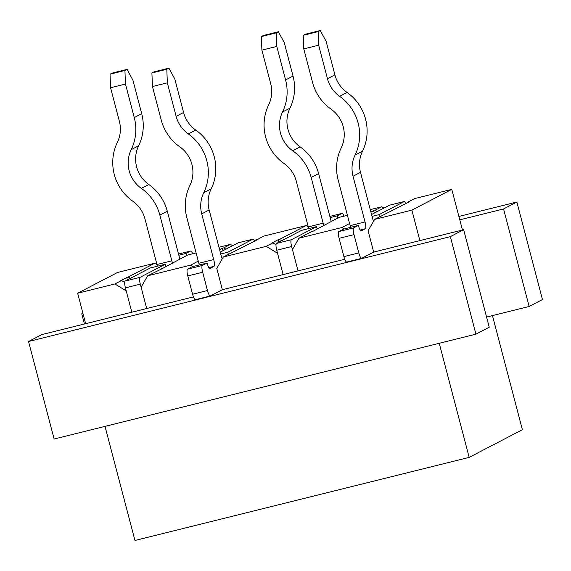<?xml version="1.0" encoding="UTF-8"?>
<svg xmlns="http://www.w3.org/2000/svg" width="571" height="571" viewBox="0 0 571 571"><rect width="100%" height="100%" fill="white"/><g stroke="black" fill="none" stroke-linecap="round" stroke-linejoin="round"><path stroke-width="0.86" d="M492.452 315.592L522.386 429.692L469.176 457.385L134.956 540.48L105.021 426.373M344.185 228.942L341.872 227.529L349.58 223.518M341.872 227.529L298.976 238.2L292.438 249.563L298.033 270.89L222.369 289.704L216.773 268.37L223.311 257.007L266.207 246.344L272.859 242.882L276.007 244.802M344.756 259.277L298.033 270.89L291.638 246.515A6.31 1.463 -104 0 1 291.367 239.727L316.512 226.644A6.31 1.463 -104 0 0 317.155 228.735M377.274 211.541L375.126 210.228L370.893 212.027M375.126 210.228L381.778 206.766L370.265 209.628M347.425 215.31L338.881 217.43L311.944 231.855M298.976 238.2L312.28 231.276M373.634 210.599L374.291 213.09M381.778 206.766L383.926 208.08M458.884 216.445L516.869 202.027L503.565 208.95L459.776 219.835L462.446 230.013M84.429 324L81.76 313.822L82.895 313.229M81.76 313.822L82.973 313.515M225.952 249.163L223.803 247.85L230.456 244.388L218.943 247.25M196.103 252.932L187.559 255.051L160.622 269.476M230.456 244.388L232.604 245.701M223.803 247.85L222.312 248.221L222.968 250.712M281.66 240.734L279.512 239.42L306.113 225.581L263.224 236.244L256.236 240.284M306.113 225.581L308.269 226.894A6.31 1.463 -104 0 1 308.654 228.6M279.512 239.42L278.02 239.791L271.368 243.253L272.859 242.882M223.311 257.007L251.404 242.796L258.056 239.335L256.572 239.706M266.207 246.344L277.542 253.267L283.137 274.594L276.742 250.219A6.31 1.463 -104 0 1 276.471 243.432L301.616 230.349L316.512 226.644M193.433 296.899L146.704 308.518L140.309 284.137A6.31 1.463 -104 0 1 140.045 277.349L165.183 264.266A6.31 1.463 -104 0 0 165.833 266.357M130.331 278.355L128.182 277.042L154.791 263.202L117.555 272.46L77.649 293.223L114.885 283.965L126.22 290.889L131.815 312.216L146.704 308.518L141.108 287.184L147.646 275.822L190.543 265.158L198.258 261.14M165.183 264.266L150.294 267.97L125.149 281.053A6.31 1.463 -104 0 0 125.42 287.841L131.815 312.216L41.854 334.585L28.55 341.508L450.355 236.637L463.652 229.713L373.691 252.082L368.095 230.748L374.633 219.385L402.733 205.175L409.386 201.713L407.894 202.084L407.558 202.662M77.649 293.223L85.643 323.7M192.855 266.564L190.543 265.158M147.646 275.822L162.442 268.527L160.951 268.898M222.312 248.221L219.571 249.648M114.885 283.965L121.537 280.504L124.685 282.424M128.182 277.042L120.046 280.875L121.537 280.504M126.698 277.413L127.347 279.904M154.791 263.202L156.946 264.516A6.31 1.463 -104 0 1 157.332 266.222M469.176 457.385L439.242 343.278M463.652 229.713L489.24 327.233L475.936 334.156L450.355 236.637M419.863 240.605L411.869 210.128L451.782 189.365L414.546 198.622L407.894 202.084M411.869 210.128L374.633 219.385M278.02 239.791L278.677 242.282M475.936 334.156L54.131 439.02L28.55 341.508M451.782 189.365L459.776 219.835M503.565 208.95L529.146 306.47L542.45 299.547L516.869 202.027M486.571 317.055L529.146 306.47M178.844 255.23L185.939 253.467L190.593 251.047A6.31 1.463 -104 0 1 190.671 251.019A6.31 1.463 -104 0 1 192.663 253.781M179.929 259.02A6.31 1.463 -104 0 1 179.287 256.929L167.296 211.22A46.272 44.952 -117.5 0 0 148.81 184.504A30.499 29.628 62.5 0 1 138.646 145.769A46.272 44.952 -117.5 0 0 141.715 113.7L132.915 80.183L127.062 69.377L112.166 73.081L110.039 74.187L124.928 70.483L127.062 69.377M124.928 70.483L125.47 84.058L134.264 117.576A46.272 44.952 -117.5 0 1 131.202 149.645A30.499 29.628 62.5 0 0 141.365 188.387A46.272 44.952 -117.5 0 1 159.844 215.096L171.835 260.804L156.946 264.509L144.948 218.8A30.499 29.628 -117.5 0 0 132.772 201.192A46.272 44.952 62.5 0 1 117.348 142.415A30.499 29.628 -117.5 0 0 119.368 121.28L110.574 87.756L110.039 74.187M185.939 253.467A6.31 1.463 -104 0 1 186.417 255.651M171.835 260.804A6.31 1.463 -104 0 1 172.314 262.988M125.47 84.058L110.574 87.756M195.425 299.668L210.321 295.964A6.31 1.463 76 0 1 207.466 290.532L202.669 272.246A6.31 1.463 76 0 1 202.405 265.458L207.059 263.038L192.163 266.743L187.509 269.162A6.31 1.463 76 0 0 187.78 275.95L192.577 294.236A6.31 1.463 76 0 0 195.425 299.668A6.31 1.463 76 0 0 195.503 299.639M199.208 264.987A6.31 1.463 76 0 0 198.815 263.281L186.824 217.565A46.272 44.952 62.5 0 1 189.886 185.504A30.499 29.628 -117.5 0 0 179.722 146.761A46.272 44.952 62.5 0 1 161.243 120.053L152.45 86.528L151.907 72.952L166.803 69.255L168.93 68.142L154.034 71.846L151.907 72.952M207.059 263.038A6.31 1.463 76 0 0 209.914 268.47A6.31 1.463 76 0 0 209.985 268.441L213.982 266.364A6.31 1.463 76 0 0 213.711 259.577L201.72 213.868A30.499 29.628 62.5 0 1 203.74 192.727A46.272 44.952 -117.5 0 0 188.316 133.949A30.499 29.628 62.5 0 1 176.132 116.348L167.339 82.824L152.45 86.528M210.321 295.964A6.31 1.463 76 0 0 210.399 295.935L222.369 289.704M254.68 241.09A6.31 1.463 76 0 0 253.032 239.128A6.31 1.463 76 0 0 252.953 239.156L227.815 252.239L220.713 254.002M228.286 254.416A6.31 1.463 76 0 0 227.815 252.239M201.72 213.868L209.164 209.985L221.163 255.701A6.31 1.463 76 0 0 222.233 258.884M238.214 242.818A6.31 1.463 76 0 0 238.136 242.832A6.31 1.463 76 0 0 238.057 242.861L220.228 252.139M209.164 209.985A30.499 29.628 62.5 0 1 211.184 188.851A46.272 44.952 -117.5 0 0 195.767 130.074A30.499 29.628 62.5 0 1 183.584 112.473L174.79 78.948L168.93 68.142M166.803 69.255L167.339 82.824M330.166 217.608L337.261 215.845L341.922 213.426A6.31 1.463 -104 0 1 341.993 213.397A6.31 1.463 -104 0 1 343.985 216.159M331.259 221.398A6.31 1.463 -104 0 1 330.609 219.307L318.618 173.598A46.272 44.952 -117.5 0 0 300.139 146.883A30.499 29.628 62.5 0 1 289.975 108.147A46.272 44.952 -117.5 0 0 293.037 76.079L284.244 42.554L278.384 31.755L263.488 35.452L261.361 36.565L276.257 32.861L278.384 31.755M276.257 32.861L276.792 46.437L285.586 79.954A46.272 44.952 -117.5 0 1 282.524 112.023A30.499 29.628 62.5 0 0 292.687 150.758A46.272 44.952 -117.5 0 1 311.166 177.474L323.165 223.182L308.269 226.887L296.278 181.178A30.499 29.628 -117.5 0 0 284.094 163.57A46.272 44.952 62.5 0 1 268.677 104.793A30.499 29.628 -117.5 0 0 270.69 83.659L261.896 50.134L261.361 36.565M337.261 215.845A6.31 1.463 -104 0 1 337.739 218.029M323.165 223.182A6.31 1.463 -104 0 1 323.636 225.367M276.792 46.437L261.896 50.134M346.754 262.046L361.643 258.342A6.31 1.463 76 0 1 358.795 252.91L353.999 234.624A6.31 1.463 76 0 1 353.727 227.836L358.381 225.417L343.492 229.121L338.831 231.54A6.31 1.463 76 0 0 339.103 238.328L343.899 256.615A6.31 1.463 76 0 0 346.754 262.046A6.31 1.463 76 0 0 346.825 262.018M350.53 227.365A6.31 1.463 76 0 0 350.137 225.659L338.146 179.944A46.272 44.952 62.5 0 1 341.208 147.882A30.499 29.628 -117.5 0 0 331.044 109.14A46.272 44.952 62.5 0 1 312.565 82.431L303.772 48.906L303.237 35.331L318.126 31.626L320.26 30.52L305.364 34.224L303.237 35.331M358.381 225.417A6.31 1.463 76 0 0 361.236 230.848A6.31 1.463 76 0 0 361.315 230.82L365.304 228.743A6.31 1.463 76 0 0 365.033 221.955L353.042 176.239A30.499 29.628 62.5 0 1 355.062 155.105A46.272 44.952 -117.5 0 0 339.638 96.328A30.499 29.628 62.5 0 1 327.461 78.727L318.668 45.202L303.772 48.906M361.643 258.342A6.31 1.463 76 0 0 361.721 258.313L373.691 252.082M406.002 203.469A6.31 1.463 76 0 0 404.354 201.506A6.31 1.463 76 0 0 404.275 201.534L379.137 214.617L372.042 216.38M379.615 216.794A6.31 1.463 76 0 0 379.137 214.617M353.042 176.239L360.494 172.363L372.485 218.079A6.31 1.463 76 0 0 373.555 221.262M389.543 205.196A6.31 1.463 76 0 0 389.458 205.21A6.31 1.463 76 0 0 389.386 205.239L371.55 214.518M360.494 172.363A30.499 29.628 62.5 0 1 362.514 151.229A46.272 44.952 -117.5 0 0 347.089 92.452A30.499 29.628 62.5 0 1 334.906 74.851L326.112 41.326L320.26 30.52M318.126 31.626L318.668 45.202M178.53 254.045L190.593 251.047M159.844 215.096L167.296 211.22M125.42 287.841L140.309 284.137M125.149 281.053L140.045 277.349M134.264 117.576L141.715 113.7M131.202 149.645L138.646 145.769M141.365 188.387L148.81 184.504M202.405 265.458L187.509 269.162M213.982 266.364L208.872 267.635M213.711 259.577L198.815 263.281M202.669 272.246L187.78 275.95M207.466 290.532L192.577 294.236M252.953 239.156L238.057 242.861M203.74 192.727L211.184 188.851M188.316 133.949L195.767 130.074M176.132 116.348L183.584 112.473M341.993 213.397L329.852 216.416L341.922 213.426M311.166 177.474L318.618 173.598M276.742 250.219L291.638 246.515M276.471 243.432L291.367 239.727M285.586 79.954L293.037 76.079M282.524 112.023L289.975 108.147M292.687 150.758L300.139 146.883M353.727 227.836L338.831 231.54M365.304 228.743L360.194 230.013M365.033 221.955L350.137 225.659M353.999 234.624L339.103 238.328M358.795 252.91L343.899 256.615M404.275 201.534L389.386 205.239M355.062 155.105L362.514 151.229M339.638 96.328L347.089 92.452M327.461 78.727L334.906 74.851M190.671 251.019L178.53 254.038M238.136 242.832L253.032 239.128M389.458 205.21L404.354 201.506"/></g></svg>
